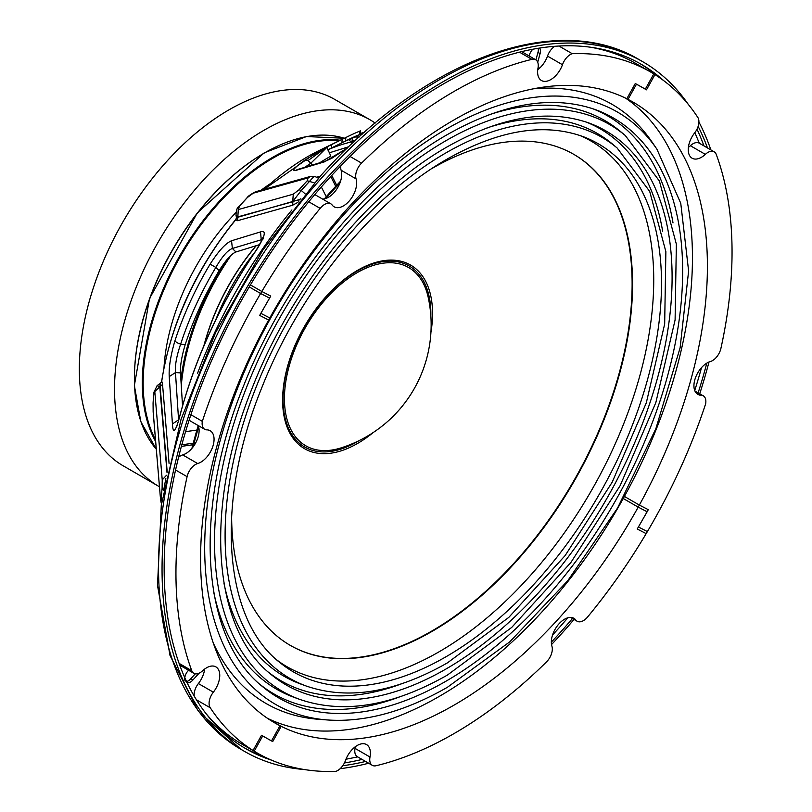 <?xml version="1.0" encoding="UTF-8"?>
<svg xmlns="http://www.w3.org/2000/svg" width="812" height="812" viewBox="0 0 812 812"><rect width="100%" height="100%" fill="white"/><g stroke="black" fill="none" stroke-linecap="round" stroke-linejoin="round"><path stroke-width="1.22" d="M357.706 756.896L345.953 759.24M314.325 182.883L307.251 180.761L308.144 177.889L253.212 193.195L247.061 197.742L239.195 206.38C237.297 207.08 236.231 209.963 236.018 215.038L237.743 216.895L292.888 201.721L292.645 205.213L237.622 220.691L235.784 219.747L236.292 218.773C195.885 268.731 170.997 322.912 161.649 381.305L160.38 383.376L157.102 385.578M307.251 180.761A342.349 197.661 120 0 0 299.019 189.785L301.272 190.455L305.028 193.743M185.237 681.156A8.09 4.669 -60 0 1 188.1 670.763L188.567 670.255M326.262 196.727L321.562 187.389A8.09 4.669 -60 0 1 321.369 186.943M331.712 175.473A8.09 4.669 -60 0 1 331.996 175.95L336.696 185.288M185.552 431.72A8.09 4.669 -60 0 1 186.202 431.578L196.9 430.086M529.15 55.977L529.394 55.104A8.09 4.669 -60 0 1 532.834 49.238M539.594 48.07A8.09 4.669 -60 0 1 539.95 48.639A8.09 4.669 -60 0 1 540.082 53.612L537.706 62.23M698.137 126.357A395.211 228.182 -60 0 1 698.462 126.987A395.211 228.182 -60 0 1 707.485 147.936M706.795 363.137A395.211 228.182 -60 0 1 698.147 392.825M572.45 618.531A395.211 228.182 -60 0 1 551.338 642.109M365.593 761.453A395.211 228.182 -60 0 1 342.745 765.726M271.573 760.174A395.211 228.182 -60 0 1 246.006 748.816A395.211 228.182 -60 0 1 188.77 686.11A395.211 228.182 -60 0 1 284.87 232.628A395.211 228.182 -60 0 1 641.226 64.28A395.211 228.182 -60 0 1 663.84 80.743M304.216 769.522A398.205 229.908 -60 0 1 244.513 751.404A398.205 229.908 -60 0 1 186.851 688.221A398.205 229.908 -60 0 1 283.672 231.318A398.205 229.908 -60 0 1 642.718 61.702A398.205 229.908 -60 0 1 688.251 104.332M698.919 122.023A398.205 229.908 -60 0 1 700.38 124.875A398.205 229.908 -60 0 1 710.865 149.895M263.2 238.931L262.814 237.52C264.367 235.754 262.174 239.936 256.257 250.066L256.43 250.035A326.728 188.638 120 0 0 179.239 418.322L179.239 418.322C175.23 432.187 172.966 434.065 172.428 423.945L169.221 376.626C168.723 367.45 170.621 355.544 174.905 340.878L176.752 342.573L180.629 344.186L185.207 344.592A222.072 128.215 -60 0 1 219.159 270.569L215.83 267.442C222.163 256.531 227.675 250.218 232.374 248.492L235.937 251.974L259.667 244.615M174.905 340.878A225.117 129.971 -60 0 1 210.115 264.133L215.83 267.442A225.117 129.971 -60 0 0 180.629 344.186C176.63 355.798 174.905 365.258 175.463 372.556L180.467 372.891C180.132 365.725 181.715 356.295 185.207 344.592M167.191 471.945L160.157 386.573L162.542 384.37L169.069 463.419M167.039 472.685L159.791 386.827L160.38 383.376M163.709 490.357L162.106 488.266L162.227 479.902L154.787 391.577L159.791 386.827L157.173 385.609L154.016 392.044M237.622 220.691L237.825 217.251L236.546 217.332L235.784 219.747A210.328 121.435 120 0 0 161.761 381.122L162.542 384.37M161.649 381.315L160.4 383.315M239.621 216.368L237.236 216.642M236.282 218.783L236.586 217.981M298.857 201.67L298.938 199.722L300.856 198.778M235.937 251.974C231.461 253.821 225.868 260.013 219.159 270.569M182.538 405.827L180.467 372.891M178.61 420.311L175.463 372.556L169.221 376.626M210.115 264.133C218.611 250.908 225.756 243.123 231.542 240.768L260.52 231.897L261.251 239.773L262.428 238.951M260.52 231.897C266.62 229.877 265.26 235.916 256.43 250.035M179.239 418.322L176.813 426.341M172.428 423.945L178.792 419.672M231.542 240.768L232.374 248.492L261.251 239.773L261.718 240.697M297.974 202.32L292.645 205.213M165.851 478.491L163.719 489.93M154.787 391.577L153.945 392.379L153.103 402.63M153.945 392.683A217.616 125.637 120 0 0 153.072 403.128L153.143 411.339L160.603 500.192L161.476 503.998M162.106 488.266A342.349 197.661 120 0 0 161.192 499.167L160.593 499.563M161.192 499.167L161.974 500.649M153.072 403.128L153.153 411.897L160.603 500.192M317.147 177.097L318.669 176.661L317.776 177.26M318.669 176.661L320.04 176.468M318.426 178.264L314.924 176.377M315.107 176.975C315.218 175.392 313.361 176.864 309.545 181.38A343.983 198.605 120 0 0 301.272 190.455L292.706 201.559L293.284 194.18L238.271 209.577L237.825 217.251L298.938 199.722M247.366 197.56A217.616 125.637 120 0 0 239.469 206.218L238.271 209.577M299.019 189.785L293.284 194.18M708.988 362.02A398.205 229.908 -60 0 1 699.741 393.749M574.013 619.434A398.205 229.908 -60 0 1 551.531 644.545M368.658 763.229A398.205 229.908 -60 0 1 340.167 768.67M694.869 132.61L699.305 143.216M535.9 59.895L537.97 52.394A8.09 4.669 120 0 0 538.163 48.304M181.512 445.91L182.142 446.275A8.09 4.669 -60 0 1 181.411 446.306M182.142 446.275L192.84 444.783M181.817 444.803L192.789 443.271M335.691 186.364A8.09 4.669 120 0 0 335.457 185.816L330.768 176.488M186.547 681.522A8.09 4.669 120 0 0 190.688 678.883L195.296 673.818M199.102 673.178L192.799 680.101A8.09 4.669 -60 0 1 186.405 682.435M348.855 146.708L329.114 152.879M304.896 167.242L310.803 163.242L312.468 164.948M347.637 147.885L324.353 161.872L295.609 170.479C291.366 171.139 294.523 167.627 305.089 159.944L308.083 160.543L327.916 146.414L345.861 137.522A245.995 142.029 -60 0 1 348.855 136.04A245.995 142.029 -60 0 1 359.868 131.077L359.686 131.3M305.089 159.944L327.916 146.414L310.803 163.242L308.083 160.543M319.715 162.776A222.072 128.215 -60 0 1 330.87 156.158L327.155 147.835M354.773 137.035L359.229 136.995M351.89 138.436L353.839 141.978M352.266 139.055L351.972 142.526L348.825 139.938L359.401 134.772M359.868 131.077L359.584 134.538A241.935 139.684 120 0 0 348.632 139.471A241.935 139.684 120 0 0 345.577 140.994L345.861 137.522M342.177 139.37L341.893 142.841L345.577 140.994M341.893 142.841L327.551 149.926A208.136 120.166 120 0 1 351.586 141.887M346.419 140.547L347.536 140.009M347.597 140.141L344.532 141.521M359.878 134.528L362.558 133.99M295.609 170.479L297.324 169.556M164.004 367.562A161.892 93.471 -60 0 1 235.856 212.673M261.088 190.211A161.892 93.471 -60 0 1 270.041 183.898M134.416 378.098A183.421 105.895 -60 0 1 264.113 153.153M159.467 486.753A211.546 122.135 -60 0 1 158.34 486.124A211.546 122.135 -60 0 1 125.921 316.609A211.546 122.135 -60 0 1 264.113 130.194A211.546 122.135 -60 0 1 369.886 119.709A211.546 122.135 -60 0 1 375.154 123.069M158.34 486.124L123.15 465.794A211.546 122.135 -60 0 1 90.721 296.289A211.546 122.135 -60 0 1 228.923 109.874A211.546 122.135 -60 0 1 334.686 99.389L369.886 119.709M573.627 154.26A283.5 163.679 -60 0 1 616.805 381.498A283.5 163.679 -60 0 1 431.669 631.127A283.5 163.679 -60 0 1 290.138 645.286M431.781 168.612A283.5 163.679 -60 0 1 432.096 168.429A283.5 163.679 -60 0 1 573.84 154.381A283.5 163.679 -60 0 1 617.303 381.559A283.5 163.679 -60 0 1 432.096 631.371A283.5 163.679 -60 0 1 290.351 645.418A283.5 163.679 -60 0 1 231.633 515.275M579.768 135.431A303.627 175.301 -60 0 1 640.171 374.515A303.627 175.301 -60 0 1 439.038 651.823A303.627 175.301 -60 0 1 276.892 660.014M327.348 719.96C364.892 722.538 404.914 711.637 447.422 687.267L509.733 641.856L567.73 580.753L617.556 508.048L655.883 428.624L680.111 347.81L688.617 271.005L680.76 203.294L656.898 149.154A341.964 197.438 -60 0 0 446.488 128.996A341.964 197.438 -60 0 0 212.663 472.076A341.964 197.438 -60 0 0 327.348 719.96L318.517 719.29A345.932 199.732 -60 0 1 213.302 643.033M204.512 670.113A368.333 212.663 -60 0 1 204.147 669.453M193.104 446.894A368.333 212.663 -60 0 1 198.656 426.95M325.764 198.493A368.333 212.663 -60 0 1 339.944 182.994M204.391 670.763A368.333 212.663 -60 0 1 203.812 669.717M191.926 448.366A368.333 212.663 -60 0 1 198.209 425.65M324.384 198.859A368.333 212.663 -60 0 1 340.573 181.188M537.991 68.106A368.333 212.663 -60 0 1 539.858 67.934M537.899 68.594A368.333 212.663 -60 0 1 539.28 68.452M533.261 88.843A345.932 199.732 -60 0 1 651.904 141.846L656.898 149.154M227.076 259.464A180.437 104.18 120 0 0 180.903 380.117M231.187 255.181A180.437 104.18 120 0 0 181.249 385.842M428.218 297.415L428.218 297.415A102.901 59.408 120 0 0 357.199 272.639A102.901 59.408 120 0 0 284.433 398.662A102.901 59.408 120 0 0 341.405 447.788A129.179 129.179 0 0 0 428.218 297.415M430.918 332.494A106.027 61.215 120 0 0 427.579 285.469A106.027 61.215 120 0 0 357.584 270.315A106.027 61.215 120 0 0 283.865 383.68A106.027 61.215 120 0 0 330.738 453.208A106.027 61.215 120 0 0 357.584 443.443A106.027 61.215 120 0 0 373.134 432.583M356.651 182.609A18.666 10.779 120 0 0 356.072 178.863A12.444 7.186 -60 0 1 361.553 163.121A393.221 227.025 -60 0 1 531.931 59.357A12.444 7.186 -60 0 1 535.687 59.753A12.444 7.186 -60 0 1 538.254 65.173A12.444 7.186 -60 0 1 538.001 68.066A18.666 10.779 120 0 0 541.472 80.53A18.666 10.779 120 0 0 562.472 64.737A12.444 7.186 -60 0 1 572.216 53.693A393.221 227.025 -60 0 1 650.605 72.004A393.221 227.025 -60 0 1 654.949 74.623L646.474 89.838L636.496 84.144L628.021 99.358A358.376 206.908 120 0 0 268.65 320.019L259.698 315.401L269.564 298.105L260.622 293.497A393.221 227.025 -60 0 1 320.172 208.379A12.444 7.186 -60 0 1 330.819 203.822A12.444 7.186 -60 0 1 332.138 205.02A18.666 10.779 120 0 0 334.128 206.806A18.666 10.779 120 0 0 348.673 201.63A18.666 10.779 120 0 0 356.651 182.609M322.537 199.041A18.666 10.779 120 0 0 341.69 173.971A18.666 10.779 120 0 0 341.111 170.226A12.444 7.186 -60 0 1 340.827 165.821M537.747 69.71A18.666 10.779 120 0 0 547.521 56.099L562.472 64.737M558.961 46.03L572.216 53.693M547.521 56.099A12.444 7.186 -60 0 1 554.738 46.304M590.811 47.269A393.221 227.025 -60 0 1 635.654 63.366L650.605 72.004M314.66 194.728A12.444 7.186 -60 0 1 315.858 195.184L330.819 203.822M308.753 201.782L320.172 208.379M249.243 286.92L260.622 293.497M701.801 157.071A18.666 10.779 120 0 0 705.334 154.361A12.444 7.186 -60 0 1 714.154 151.793A12.444 7.186 -60 0 1 716.235 154.392A393.221 227.025 -60 0 1 720.904 348.429A12.444 7.186 -60 0 1 712.703 360.477A12.444 7.186 -60 0 1 710.327 361.553A18.666 10.779 120 0 0 695.64 377.306A18.666 10.779 120 0 0 697.802 394.348A18.666 10.779 120 0 0 700.969 395.221A12.444 7.186 -60 0 1 703.283 395.799A12.444 7.186 -60 0 1 705.669 403.757A393.221 227.025 -60 0 1 646.179 533.626L637.237 529.008L647.154 511.753L638.212 507.135A358.376 206.908 120 0 0 633.187 102.18A358.376 206.908 120 0 0 626.803 98.749L635.278 83.524L645.317 89.117L653.792 73.902A393.221 227.025 -60 0 1 697.721 117.293A12.444 7.186 -60 0 1 694.646 132.904A18.666 10.779 120 0 0 692.108 158.208A18.666 10.779 120 0 0 701.801 157.071M688.383 147.398A18.666 10.779 120 0 0 690.383 145.724A12.444 7.186 -60 0 1 699.193 143.156L714.154 151.793M695.458 392.034L700.969 395.221M625.555 98.13A358.376 206.908 120 0 1 623.251 498.497L638.212 507.135M551.348 642.485A18.666 10.779 120 0 0 551.927 646.23A12.444 7.186 -60 0 1 546.446 661.973A393.221 227.025 -60 0 1 376.068 765.736A12.444 7.186 -60 0 1 372.312 765.33A12.444 7.186 -60 0 1 369.744 759.92A12.444 7.186 -60 0 1 369.998 757.028A18.666 10.779 120 0 0 366.527 744.563A18.666 10.779 120 0 0 345.526 760.347A12.444 7.186 -60 0 1 335.782 771.4A393.221 227.025 -60 0 1 257.394 753.089A393.221 227.025 -60 0 1 253.05 750.471L261.525 735.256L271.502 740.95L279.978 725.725A358.376 206.908 120 0 0 639.348 505.074L648.301 509.682L638.435 526.978L647.377 531.596A393.221 227.025 -60 0 1 587.827 616.714A12.444 7.186 -60 0 1 577.18 621.261A12.444 7.186 -60 0 1 575.86 620.074A18.666 10.779 120 0 0 573.871 618.287A18.666 10.779 120 0 0 559.326 623.464A18.666 10.779 120 0 0 551.348 642.485M372.312 765.33L357.361 756.703A12.444 7.186 -60 0 1 354.783 751.283A12.444 7.186 -60 0 1 355.037 748.39A18.666 10.779 120 0 0 355.301 746.746M257.394 753.089L242.433 744.452A393.221 227.025 -60 0 1 238.099 741.833L253.05 750.471M268.559 739.245L271.502 740.95M269.787 719.848L279.978 725.725M267.483 718.326A358.376 206.908 120 0 0 624.398 496.436L639.348 505.074M206.197 668.022A18.666 10.779 120 0 0 202.665 670.732A12.444 7.186 -60 0 1 193.845 673.3A12.444 7.186 -60 0 1 191.764 670.692A393.221 227.025 -60 0 1 187.095 476.654A12.444 7.186 -60 0 1 195.296 464.616A12.444 7.186 -60 0 1 197.671 463.54A18.666 10.779 120 0 0 212.348 447.788A18.666 10.779 120 0 0 210.196 430.746A18.666 10.779 120 0 0 207.03 429.873A12.444 7.186 -60 0 1 204.715 429.294A12.444 7.186 -60 0 1 202.33 421.337A393.221 227.025 -60 0 1 261.819 291.467L270.761 296.075L260.845 313.341L269.787 317.949A358.376 206.908 120 0 0 274.811 722.913A358.376 206.908 120 0 0 281.196 726.344L272.72 741.559L262.682 735.976L254.207 751.191A393.221 227.025 -60 0 1 210.278 707.79A12.444 7.186 -60 0 1 213.353 692.189A18.666 10.779 120 0 0 215.89 666.885A18.666 10.779 120 0 0 206.197 668.022M178.579 457.257A12.444 7.186 -60 0 1 180.335 455.979A12.444 7.186 -60 0 1 182.71 454.903A18.666 10.779 120 0 0 195.865 442.52A18.666 10.779 120 0 0 198.148 425.498M190.891 414.729L202.33 421.337M204.715 429.294L189.754 420.657A12.444 7.186 -60 0 1 189.115 420.2M250.441 284.9L261.819 291.467M268.65 719.097L281.196 726.344M194.21 696.117A12.444 7.186 -60 0 1 198.392 683.552A18.666 10.779 120 0 0 204.654 669.058M196.433 699.802L210.278 707.79M254.207 751.191L239.256 742.554A393.221 227.025 -60 0 1 206.065 713.677M567.821 617.79A395.211 228.182 -60 0 1 555.926 631.32A395.211 228.182 -60 0 1 552.546 635.014M362.081 759.423A395.211 228.182 -60 0 1 344.42 762.945M264.682 756.997A395.211 228.182 -60 0 1 244.26 747.791M639.196 59.662C556.626 9.845 423.945 59.682 320.476 175.981L262.997 249.852L215.606 332.565L181.046 419.368L161.284 505.308L157.508 585.503L170.023 655.477L198.321 711.241L241.002 749.374A398.205 229.908 -60 0 1 183.329 686.191A398.205 229.908 -60 0 1 322.922 176.519A398.205 229.908 -60 0 1 639.196 59.662L642.718 61.702M696.99 129.179A395.211 228.182 -60 0 1 703.963 145.906M701.527 367.623A395.211 228.182 -60 0 1 694.717 390.521M291.914 209.943A341.385 197.103 120 0 0 197.489 373.479M166.501 475.253L162.227 479.902M153.143 411.339L153.153 411.897M263.93 189.419L319.481 150.362A210.328 121.435 120 0 0 264.225 189.338M314.934 176.417L310.702 176.356L308.144 177.889M253.212 193.195L255.648 191.733L310.681 176.366M639.45 63.285A395.211 228.182 -60 0 1 657.639 76.369M540.082 53.612L537.97 52.394M192.799 680.101L190.688 678.883M353.555 141.45A208.136 120.166 120 0 0 352.032 141.785M331.316 148.007L331.6 144.536M324.353 161.872A5.968 5.633 -106.5 0 1 326.312 160.806L297.375 169.546M155.65 441.566A184.172 106.331 -60 0 1 272.538 157.406A184.172 106.331 -60 0 1 340.248 140.232M339.051 140.811A183.654 106.037 120 0 0 273.035 158.107A183.654 106.037 120 0 0 155.488 439.688M156.3 449.239L140.821 421.661L134.366 385.548L149.51 298.542L197.336 212.856L264.265 152.808L306.5 136.548L344.298 138.253A184.172 106.331 120 0 0 264.641 152.849A184.172 106.331 120 0 0 149.824 298.562A184.172 106.331 120 0 0 156.29 449.198M583.493 136.761A304.906 176.042 -60 0 1 648.717 375.225A304.906 176.042 -60 0 1 445.9 656.817A304.906 176.042 -60 0 1 279.917 662.582C223.117 618.846 214.632 502.75 261.84 387.598C299.669 291.356 372.972 201.132 447.422 158.929C498.964 129.9 544.324 122.51 583.493 136.761M617.12 147.977L649.691 191.409L665.87 251.669L664.673 324.008L646.301 402.864L612.248 482.095L565.172 555.53L508.769 617.414L447.422 662.876C395.109 692.595 348.125 700.34 306.439 686.099A312.305 180.305 -60 0 1 237.875 442.52A312.305 180.305 -60 0 1 445.93 152.889A312.305 180.305 -60 0 1 617.12 147.977L612.481 144.069A313.361 180.924 -60 0 0 486.855 127.971M306.439 686.099L300.744 684.029A313.361 180.924 -60 0 1 223.98 583.29M585.929 121.952A318.781 184.05 -60 0 1 662.643 231.207M588.781 122.947A319.847 184.659 -60 0 1 659.009 372.414A319.847 184.659 -60 0 1 445.93 669.037A319.847 184.659 -60 0 1 270.599 674.072C212.226 627.666 203.68 507.439 252.227 387.953C291.752 286.514 368.963 191.206 447.422 146.728C500.781 116.654 547.907 108.727 588.781 122.947M625.311 135.543L659.405 181.025L676.355 244.158L675.097 319.958L655.842 402.59L620.145 485.627L570.816 562.584L511.712 627.422L447.422 675.066C392.612 706.196 343.405 714.316 299.77 699.406A327.236 188.932 -60 0 1 227.928 444.174A327.236 188.932 -60 0 1 445.93 140.699A327.236 188.932 -60 0 1 625.311 135.543L620.662 131.645A328.292 189.541 -60 0 0 488.885 114.837M299.77 699.406L294.066 697.335A328.292 189.541 -60 0 1 213.617 591.613M592.598 108.656A333.712 192.667 -60 0 1 673.006 222.884M595.45 109.64A334.777 193.286 -60 0 1 668.956 370.749A334.777 193.286 -60 0 1 445.93 681.227A334.777 193.286 -60 0 1 262.408 686.495C200.909 637.623 192.302 510.636 243.945 384.979C285.509 279.541 365.826 180.802 447.422 134.538C503.278 103.043 552.627 94.75 595.45 109.64M399.25 697.041A333.712 192.667 -60 0 1 260.124 684.526M401.28 683.907A318.781 184.05 -60 0 1 268.305 672.092M254.43 252.755A153.884 88.843 120 0 0 215.83 319.613M256.277 245.64A156.259 90.213 120 0 0 204.289 344.816M256.024 245.721A156.422 90.305 120 0 0 203.883 345.76M358.711 440.825A104.504 60.342 -60 0 1 356.965 441.86A104.504 60.342 -60 0 1 283.063 399.189A104.504 60.342 -60 0 1 356.965 271.188A104.504 60.342 -60 0 1 430.847 315.878M341.111 170.226L356.072 178.863M350.063 156.483L361.553 163.121M519.487 52.171L531.931 59.357M690.383 145.724L705.334 154.361M355.037 748.39L369.998 757.028M571.333 617.455L575.86 620.074M182.71 454.903L197.671 463.54M179.107 663.384L191.764 670.692M175.575 470.006L187.095 476.654M198.392 683.552L213.353 692.189M235.937 214.967L236.576 218.012M256.257 250.066C220.214 303.353 194.545 359.32 179.249 417.967M255.648 191.733C250.766 194.281 247.904 196.281 247.061 197.742M241.002 749.374L244.513 751.404M360.538 130.833L360.254 134.305M319.481 150.362L348.855 136.04M364.304 132.437L360.325 133.412M347.851 147.672L331.803 158.289L326.312 160.806M330.738 453.208L330.007 453.299M427.579 285.469L427.295 284.779M521.639 51.643L535.687 59.753M694.889 390.948L703.283 395.799M570.501 617.414L577.18 621.261M179.746 665.16L193.845 673.3"/></g></svg>
